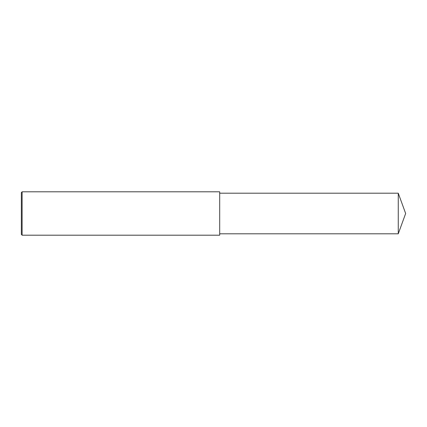 <?xml version="1.0" encoding="UTF-8"?>
<svg xmlns="http://www.w3.org/2000/svg" width="427" height="427" viewBox="0 0 427 427"><rect width="100%" height="100%" fill="white"/><g stroke="black" fill="none" stroke-linecap="round" stroke-linejoin="round"><path stroke-width="0.64" d="M22.124 213.5L22.124 235.197L21.35 234.418L21.35 192.582L22.124 191.803L22.124 213.5M22.124 191.803L219.697 191.803L219.697 235.197L22.124 235.197M219.697 193.201L398.263 193.201L398.263 233.799L219.697 233.799M398.263 233.799L405.65 213.5L398.263 193.201"/></g></svg>
